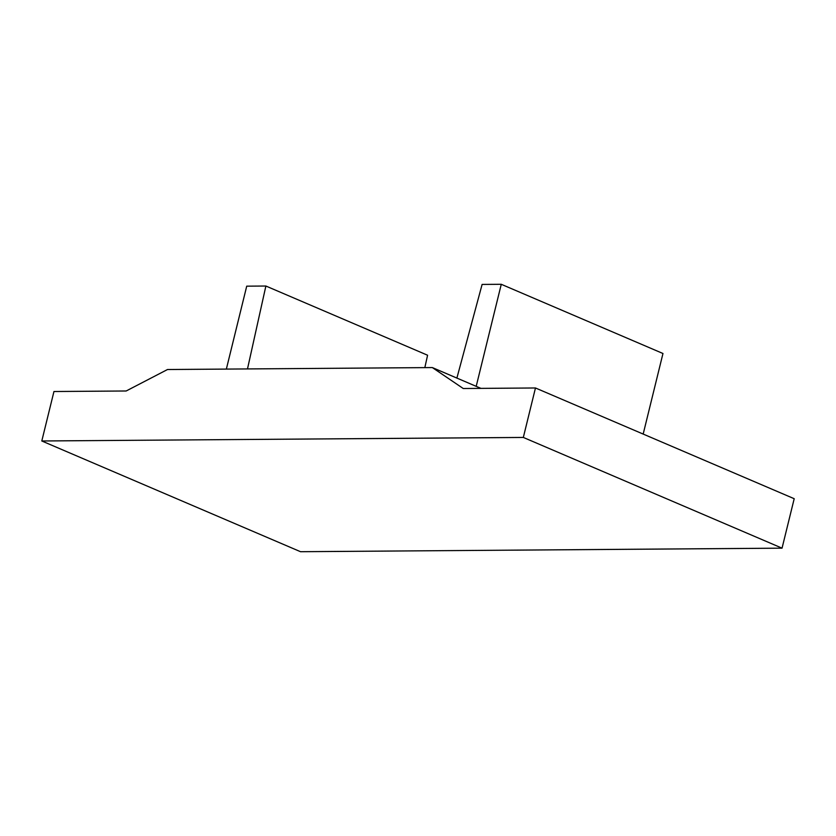 <?xml version="1.0" encoding="UTF-8"?>
<svg xmlns="http://www.w3.org/2000/svg" width="836" height="836" viewBox="0 0 836 836"><rect width="100%" height="100%" fill="white"/><g stroke="black" fill="none" stroke-linecap="round" stroke-linejoin="round"><path stroke-width="1.25" d="M424.834 367.631L427.583 355.227L265.879 286.027L247.487 368.937M480.94 388.374L432.337 367.568L167.503 369.522L126.173 390.987L53.953 391.52L41.8 440.98L523.326 437.437L782.047 548.165L794.2 498.705L535.468 387.977L523.326 437.437M226.357 369.084L246.724 286.163L265.879 286.027M41.8 440.98L300.532 551.708L782.047 548.165M535.468 387.977L463.248 388.51L432.337 367.568M643.177 434.072L662.969 353.503L501.266 284.292L482.111 284.428L456.884 378.081M476.196 386.347L501.266 284.292"/></g></svg>
